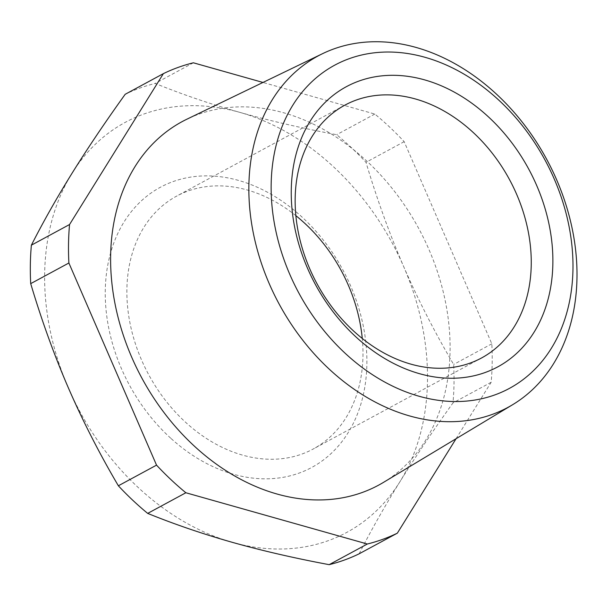 <?xml version="1.0" encoding="UTF-8"?>
<svg xmlns="http://www.w3.org/2000/svg" width="607" height="607" viewBox="0 0 607 607"><rect width="100%" height="100%" fill="white"/><g stroke="black" fill="none" stroke-linecap="round" stroke-linejoin="round"><path stroke-width="0.46" stroke-dasharray="3.04 2.28" d="M359.154 553.804C371.044 530.397 384.641 506.352 399.96 481.67C415.37 456.942 433.041 430.689 452.974 402.927A257.884 196.387 61.6 0 0 454.006 383.89A257.884 196.387 61.6 0 0 453.649 364.458C435.705 333.956 419.794 303.045 405.908 271.716L403.716 266.693A233.027 177.456 61.6 0 0 239.826 112.371A233.027 177.456 61.6 0 0 72.18 173.033A233.027 177.456 61.6 0 0 66.292 382.964A233.027 177.456 61.6 0 0 68.432 388.01A233.027 177.456 61.6 0 0 232.314 542.332A233.027 177.456 61.6 0 0 399.96 481.67A233.027 177.456 61.6 0 0 405.848 271.739A233.027 177.456 61.6 0 0 403.716 266.693C389.406 233.566 376.833 198.77 365.991 162.319A257.884 196.387 61.6 0 0 336.665 134.701C301.861 128.183 269.584 120.74 239.826 112.371C210.151 103.949 181.941 94.305 155.195 83.432A257.884 196.387 61.6 0 0 125.194 94.29M456.054 438.732L491.154 382.289A257.884 196.387 61.6 0 0 492.178 363.244A257.884 196.387 61.6 0 0 491.822 343.812L404.171 141.674A257.884 196.387 61.6 0 0 374.838 114.055L262.968 82.453M374.838 114.055L336.665 134.701M193.367 62.794L155.195 83.432M491.822 343.812L453.649 364.458M404.171 141.674L365.991 162.319M491.154 382.289L452.974 402.927M383.396 482.428A206.615 157.35 61.6 0 0 450.068 351.347A206.615 157.35 61.6 0 0 364.64 159.11A206.615 157.35 61.6 0 0 186.964 119.162M171.113 438.558A159.231 121.263 61.6 0 0 349.624 430.204A159.231 121.263 61.6 0 0 301.026 216.145A159.231 121.263 61.6 0 0 122.515 224.491A159.231 121.263 61.6 0 0 171.113 438.558M295.859 215.66A143.7 109.435 61.6 0 0 176.576 196.16A143.7 109.435 61.6 0 0 186.303 422.92A143.7 109.435 61.6 0 0 313.28 448.968A143.7 109.435 61.6 0 0 362.273 338.471M344.852 105.163L176.576 196.16M481.556 357.971L313.28 448.968"/><path stroke-width="0.91" d="M262.968 82.453L193.367 62.794A257.884 196.387 61.6 0 0 163.374 73.644L125.194 94.29C105.261 122.053 87.59 148.298 72.18 173.033C56.861 197.715 43.264 221.76 31.382 245.167A257.884 196.387 61.6 0 0 30.35 264.204A257.884 196.387 61.6 0 0 30.707 283.636C41.01 318.273 52.862 351.377 66.262 382.971L68.432 388.01C82.825 421.091 99.472 453.679 118.365 485.782A257.884 196.387 61.6 0 0 147.691 513.393C174.437 524.266 202.647 533.91 232.314 542.332C262.08 550.701 294.357 558.144 329.161 564.662A257.884 196.387 61.6 0 0 359.154 553.804L397.335 533.166L456.054 438.732M163.374 73.644L69.555 224.522A257.884 196.387 61.6 0 0 68.53 243.566A257.884 196.387 61.6 0 0 68.887 262.998L156.538 465.137L118.365 485.782M68.887 262.998L30.707 283.636M69.555 224.522L31.382 245.167M156.538 465.137A257.884 196.387 61.6 0 0 185.863 492.755L367.334 544.016L329.161 564.662M185.863 492.755L147.691 513.393M367.334 544.016A257.884 196.387 61.6 0 0 397.335 533.166M322.658 53.621L186.964 119.162A206.615 157.35 61.6 0 0 110.633 255.464A206.615 157.35 61.6 0 0 196.069 447.7A206.615 157.35 61.6 0 0 383.396 482.428L512.536 404.763A199.711 152.091 -118.4 0 1 331.46 371.188A199.711 152.091 -118.4 0 1 322.658 53.621A199.711 152.091 -118.4 0 1 494.402 92.241A199.711 152.091 -118.4 0 1 512.536 404.763M347.121 355.072A183.701 139.898 61.6 0 0 553.068 345.444A183.701 139.898 61.6 0 0 496.996 98.486A183.701 139.898 61.6 0 0 291.057 108.114A183.701 139.898 61.6 0 0 347.121 355.072M362.273 338.471A143.7 109.435 61.6 0 0 303.546 222.208A143.7 109.435 61.6 0 0 295.859 215.66M487.019 115.573A159.231 121.263 61.6 0 0 308.508 123.927A159.231 121.263 61.6 0 0 357.106 337.985A159.231 121.263 61.6 0 0 535.617 329.639A159.231 121.263 61.6 0 0 487.019 115.573M354.587 331.923A143.7 109.435 -118.4 0 1 344.852 105.163A143.7 109.435 -118.4 0 1 471.821 131.211A143.7 109.435 -118.4 0 1 481.556 357.971A143.7 109.435 -118.4 0 1 354.587 331.923"/></g></svg>
